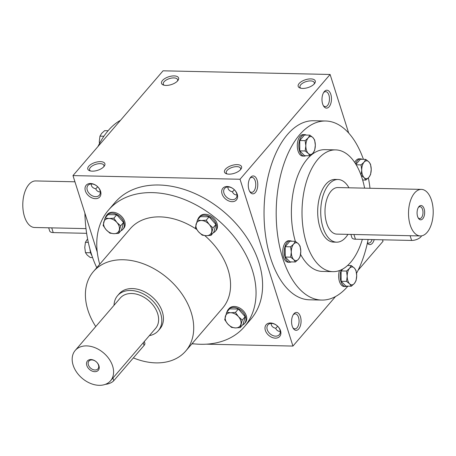 <?xml version="1.0" encoding="UTF-8"?>
<svg xmlns="http://www.w3.org/2000/svg" width="456" height="456" viewBox="0 0 456 456"><rect width="100%" height="100%" fill="white"/><g stroke="black" fill="none" stroke-linecap="round" stroke-linejoin="round"><path stroke-width="0.68" d="M410.218 225.053A23.284 12.34 91.3 0 0 420.352 235.946A23.284 12.34 91.3 0 0 433.2 212.935A23.284 12.34 91.3 0 0 421.372 189.388A23.284 12.34 91.3 0 0 410.275 201.284A23.284 12.34 91.3 0 0 410.218 225.053M421.372 189.388L337.85 187.558A23.284 12.34 91.3 0 0 326.752 199.454A23.284 12.34 91.3 0 0 326.695 223.218A23.284 12.34 91.3 0 0 336.83 234.116L420.352 235.946M348.965 187.804A31.344 16.61 91.3 0 0 338.027 179.499A31.344 16.61 91.3 0 0 323.087 195.516A31.344 16.61 91.3 0 0 323.008 227.504A31.344 16.61 91.3 0 0 336.653 242.176A31.344 16.61 91.3 0 0 347.945 234.361M417.588 216.475A7.165 3.796 91.3 0 0 418.369 218.207A7.165 3.796 91.3 0 0 423.538 217.603A7.165 3.796 91.3 0 0 423.749 207.85A7.165 3.796 91.3 0 0 418.614 207.024A7.165 3.796 91.3 0 0 417.588 216.475M421.572 235.86A7.165 3.289 162.4 0 1 411.62 240.443L355.429 239.212A7.165 3.289 162.4 0 1 351.878 237.565L350.881 234.424M418.066 217.672A5.951 3.152 91.3 0 0 419.708 218.595A5.951 3.152 91.3 0 0 422.991 212.713A5.951 3.152 91.3 0 0 419.965 206.693A5.951 3.152 91.3 0 0 418.289 207.543M86.002 228.621L34.627 227.493A23.284 12.34 -88.7 0 1 22.8 203.94A23.284 12.34 -88.7 0 1 35.648 180.935L74.944 181.796M86.64 233.318L53.227 232.588A7.165 3.289 162.4 0 1 49.67 230.941L48.672 227.8M362.201 159.321A10.745 5.694 91.3 0 0 360.639 158.865A10.745 5.694 91.3 0 0 355.663 163.926M360.639 158.865L359.123 158.83A10.745 5.694 91.3 0 0 354.722 162.478M365.758 159.395L368.824 161.829L370.528 164.228L371.23 169.41L370.568 174.562L368.881 177.327L365.843 180.063L364.133 177.658L361.072 175.229L361.728 170.077L361.032 164.895L364.07 162.159L365.758 159.395L360.365 159.275L355.954 164.405M356.187 164.787L361.032 164.895M362.64 179.989L365.843 180.063M368.824 161.829A8.955 4.748 91.3 0 0 364.07 162.159A8.955 4.748 91.3 0 0 361.728 170.077A8.955 4.748 91.3 0 0 364.133 177.658A8.955 4.748 91.3 0 0 368.881 177.327A8.955 4.748 91.3 0 0 371.23 169.41A8.955 4.748 91.3 0 0 368.824 161.829M306.307 135.067A10.745 5.694 91.3 0 0 304.739 134.617A10.745 5.694 91.3 0 0 298.811 145.236A10.745 5.694 91.3 0 0 304.272 156.106A10.745 5.694 91.3 0 0 305.851 155.724M304.739 134.617L303.223 134.583A10.745 5.694 91.3 0 0 297.295 145.202A10.745 5.694 91.3 0 0 302.75 156.072L304.272 156.106M309.863 135.147L304.465 135.027L299.734 140.528L299.78 150.862L304.545 155.695L309.943 155.809L308.239 153.41L305.172 150.982L305.833 145.829L305.132 140.647L308.176 137.911L309.863 135.147L312.924 137.581L314.629 139.981L315.33 145.162L314.668 150.315L312.987 153.079L309.943 155.809M299.734 140.528L305.132 140.647M299.78 150.862L305.172 150.982M312.924 137.581A8.955 4.748 91.3 0 0 308.176 137.911A8.955 4.748 91.3 0 0 305.833 145.829A8.955 4.748 91.3 0 0 308.239 153.41A8.955 4.748 91.3 0 0 312.987 153.079A8.955 4.748 91.3 0 0 315.33 145.162A8.955 4.748 91.3 0 0 312.924 137.581M291.777 241.241A10.745 5.694 91.3 0 0 290.215 240.785A10.745 5.694 91.3 0 0 284.287 251.404A10.745 5.694 91.3 0 0 289.742 262.274A10.745 5.694 91.3 0 0 291.327 261.892M290.215 240.785L288.694 240.751A10.745 5.694 91.3 0 0 282.766 251.37A10.745 5.694 91.3 0 0 288.226 262.24L289.742 262.274M362.349 239.36A60.899 32.273 -88.7 0 1 332.971 271.656A60.899 32.273 -88.7 0 1 302.037 210.062A60.899 32.273 -88.7 0 1 335.639 149.887L325.008 149.653A60.899 32.273 -88.7 0 0 296.246 179.955A60.899 32.273 -88.7 0 0 295.34 241.321L289.936 241.195L285.211 246.696L285.251 257.03L290.022 261.864L295.414 261.983L293.71 259.578L290.649 257.15L291.304 251.997L290.603 246.816L293.647 244.08L295.334 241.315L298.395 243.749L300.105 246.149L300.8 251.33L300.145 256.483L298.458 259.247L295.414 261.983M285.211 246.696L290.603 246.816M285.251 257.03L290.649 257.15M298.395 243.749A8.955 4.748 91.3 0 0 293.647 244.08A8.955 4.748 91.3 0 0 291.304 251.997A8.955 4.748 91.3 0 0 293.71 259.578A8.955 4.748 91.3 0 0 298.458 259.247A8.955 4.748 91.3 0 0 300.8 251.33A8.955 4.748 91.3 0 0 298.395 243.749M341.23 269.827A10.745 5.694 91.3 0 0 340.763 280.799A10.745 5.694 91.3 0 0 345.642 286.522A10.745 5.694 91.3 0 0 347.221 286.14M339.452 270.568A10.745 5.694 91.3 0 0 344.12 286.488L345.642 286.522M342.747 269.04L341.105 270.944L341.151 281.278L345.916 286.111L351.314 286.231L349.609 283.826L346.543 281.398L347.204 276.245L346.503 271.063L349.547 268.327L351.234 265.563L354.295 267.997L355.999 270.397L356.7 275.578L356.045 280.731L354.358 283.495L351.314 286.231M341.105 270.944L346.503 271.063M341.151 281.278L346.543 281.398M347.603 265.483L351.234 265.563M354.295 267.997A8.955 4.748 91.3 0 0 349.547 268.327A8.955 4.748 91.3 0 0 347.204 276.245A8.955 4.748 91.3 0 0 349.609 283.826A8.955 4.748 91.3 0 0 354.358 283.495A8.955 4.748 91.3 0 0 356.7 275.578A8.955 4.748 91.3 0 0 354.295 267.997M108.1 130.724L104.686 130.65L101.642 133.386L99.955 136.15L99.3 141.303L99.454 143.6M103.905 136.236L99.955 136.15M91.958 255.742A10.745 5.694 -88.7 0 1 89.957 249.13M90.613 252.766L85.471 252.652L87.176 255.052L90.242 257.486L92.579 257.537M87.119 239.554L85.432 242.318L84.77 247.471L85.471 252.652M88.31 242.381L85.432 242.318M120.851 230.804A10.745 7.661 -139.3 0 0 122.938 229.288A10.745 7.661 -139.3 0 0 119.785 216.475A10.745 7.661 -139.3 0 0 106.641 215.278A10.745 7.661 -139.3 0 0 105.456 217.569M122.938 229.288L123.758 228.336A10.745 7.661 -139.3 0 0 120.601 215.523A10.745 7.661 -139.3 0 0 107.456 214.326L106.641 215.278M118.668 233.347L121.581 229.961L123.559 222.477L116.77 214.799L107.998 214.605L105.091 217.991L109.109 218.51L113.857 218.179L116.884 222.448L120.646 225.862L118.668 233.347L113.92 233.677L109.902 233.153L106.14 229.738L103.113 225.475L105.091 217.991M123.559 222.477L120.646 225.862M116.77 214.799L113.857 218.179M106.14 229.738A8.955 6.384 -139.3 0 0 113.92 233.677A8.955 6.384 -139.3 0 0 119.29 230.029A8.955 6.384 -139.3 0 0 116.884 222.448A8.955 6.384 -139.3 0 0 109.109 218.51A8.955 6.384 -139.3 0 0 103.734 222.157A8.955 6.384 -139.3 0 0 106.14 229.738M213.203 232.828A10.745 7.661 -139.3 0 0 215.289 231.312A10.745 7.661 -139.3 0 0 212.131 218.498A10.745 7.661 -139.3 0 0 198.987 217.301A10.745 7.661 -139.3 0 0 197.801 219.592M215.289 231.312L216.104 230.36A10.745 7.661 -139.3 0 0 212.952 217.546A10.745 7.661 -139.3 0 0 199.808 216.349L198.987 217.301M211.02 235.37L213.927 231.984L215.905 224.5L209.116 216.822L200.349 216.628L197.437 220.014L201.455 220.533L206.209 220.202L209.236 224.472L212.998 227.886L211.02 235.37L206.266 235.701L202.247 235.176L198.491 231.762L195.459 227.498L197.437 220.014M215.905 224.5L212.998 227.886M209.116 216.822L206.209 220.202M198.491 231.762A8.955 6.384 -139.3 0 0 206.266 235.701A8.955 6.384 -139.3 0 0 211.641 232.053A8.955 6.384 -139.3 0 0 209.236 224.472A8.955 6.384 -139.3 0 0 201.455 220.533A8.955 6.384 -139.3 0 0 196.086 224.181A8.955 6.384 -139.3 0 0 198.491 231.762M242.455 325.048A10.745 7.661 -139.3 0 0 244.541 323.532A10.745 7.661 -139.3 0 0 241.384 310.718A10.745 7.661 -139.3 0 0 228.239 309.521A10.745 7.661 -139.3 0 0 227.054 311.807M244.541 323.532L245.362 322.58A10.745 7.661 -139.3 0 0 242.204 309.767A10.745 7.661 -139.3 0 0 229.06 308.57L228.239 309.521M240.272 327.59L243.179 324.205L245.157 316.72L238.368 309.037L229.602 308.849L226.695 312.235L230.713 312.753L235.461 312.423L238.488 316.686L242.25 320.101L240.272 327.59L235.518 327.921L231.505 327.397L227.743 323.982L224.711 319.719L226.695 312.235M245.157 316.72L242.25 320.101M238.368 309.037L235.461 312.423M227.743 323.982A8.955 6.384 -139.3 0 0 235.518 327.921A8.955 6.384 -139.3 0 0 240.893 324.273A8.955 6.384 -139.3 0 0 238.488 316.686A8.955 6.384 -139.3 0 0 230.713 312.753A8.955 6.384 -139.3 0 0 225.338 316.401A8.955 6.384 -139.3 0 0 227.743 323.982M149.351 335.644A26.87 19.152 -139.3 0 0 158.295 330.737A26.87 19.152 -139.3 0 0 150.406 298.697A26.87 19.152 -139.3 0 0 117.545 295.705A26.87 19.152 -139.3 0 0 114.034 305.286M110.54 380.794L155.576 328.4A23.284 16.598 -139.3 0 0 148.741 300.635A23.284 16.598 -139.3 0 0 120.264 298.042L75.223 350.436A23.284 16.598 -139.3 0 0 73.137 365.182A23.284 16.598 -139.3 0 0 90.373 383.365A23.284 16.598 -139.3 0 0 110.54 380.794A23.284 16.598 -139.3 0 0 103.7 353.024A23.284 16.598 -139.3 0 0 75.223 350.436M86.805 365.478A7.165 5.107 -139.3 0 0 97.584 370.933A7.165 5.107 -139.3 0 0 94.249 360.428A7.165 5.107 -139.3 0 0 86.805 365.478M144.318 341.498L144.837 343.134A7.165 3.289 162.4 0 1 144.079 345.431L113.783 380.68A7.165 3.289 162.4 0 1 105.393 384.334M88.39 364.857A5.951 4.241 -139.3 0 0 92.796 369.508A5.951 4.241 -139.3 0 0 97.949 368.847A5.951 4.241 -139.3 0 0 96.199 361.75A5.951 4.241 -139.3 0 0 88.92 361.089A5.951 4.241 -139.3 0 0 88.39 364.857M236.966 194.877L236.425 194.9C234.686 194.82 233.324 193.777 232.343 191.776C230.075 191.258 228.644 190.135 228.051 188.413L227.846 186.971M236.675 193.452A7.501 5.347 40.7 0 1 236.003 198.206A7.501 5.347 40.7 0 1 226.831 197.368A7.501 5.347 40.7 0 1 224.626 188.425A7.501 5.347 40.7 0 1 231.124 187.593A7.501 5.347 40.7 0 1 236.675 193.452M232.406 191.908L234.344 189.759M227.202 173.975A7.501 3.448 162.4 0 1 226.267 172.898A7.501 3.448 162.4 0 1 232.378 167.341A7.501 3.448 162.4 0 1 240.568 168.361A7.501 3.448 162.4 0 1 240.432 169.78M300.903 88.242A7.501 3.448 162.4 0 1 299.968 87.164A7.501 3.448 162.4 0 1 306.079 81.613A7.501 3.448 162.4 0 1 314.269 82.627A7.501 3.448 162.4 0 1 314.133 84.046M87.278 190.18A7.501 5.347 -139.3 0 0 92.83 196.04A7.501 5.347 -139.3 0 0 99.328 195.208A7.501 5.347 -139.3 0 0 97.128 186.265A7.501 5.347 -139.3 0 0 87.951 185.427A7.501 5.347 -139.3 0 0 87.278 190.18M91.171 183.973L91.377 185.415C91.969 187.142 93.4 188.26 95.669 188.778C96.775 191.007 98.314 192.039 100.291 191.879M103.757 166.782A7.501 3.448 -17.6 0 0 103.894 165.363A7.501 3.448 -17.6 0 0 100.172 163.641A7.501 3.448 -17.6 0 0 92.602 165.716A7.501 3.448 -17.6 0 0 89.593 169.9A7.501 3.448 -17.6 0 0 90.527 170.977M97.669 186.76L95.731 188.915M177.458 81.054A7.501 3.448 -17.6 0 0 177.595 79.635A7.501 3.448 -17.6 0 0 173.873 77.913A7.501 3.448 -17.6 0 0 166.303 79.988A7.501 3.448 -17.6 0 0 163.294 84.172A7.501 3.448 -17.6 0 0 164.228 85.249M280.258 331.358L279.722 331.387C277.983 331.301 276.621 330.258 275.635 328.257C273.372 327.739 271.941 326.621 271.343 324.894L271.143 323.452M275.703 328.394L277.636 326.239M279.973 329.939A7.501 5.347 40.7 0 1 279.3 334.687A7.501 5.347 40.7 0 1 270.123 333.855A7.501 5.347 40.7 0 1 267.923 324.906A7.501 5.347 40.7 0 1 274.421 324.079A7.501 5.347 40.7 0 1 279.973 329.939M248.93 189.656A8.955 4.748 91.3 0 0 249.905 191.822A8.955 4.748 91.3 0 0 256.369 191.064A8.955 4.748 91.3 0 0 256.637 178.877A8.955 4.748 91.3 0 0 250.213 177.84A8.955 4.748 91.3 0 0 248.93 189.656M322.631 103.928A8.955 4.748 91.3 0 0 323.606 106.088A8.955 4.748 91.3 0 0 330.07 105.336A8.955 4.748 91.3 0 0 330.338 93.144A8.955 4.748 91.3 0 0 323.914 92.106A8.955 4.748 91.3 0 0 322.631 103.928M292.228 326.143A8.955 4.748 91.3 0 0 293.202 328.303A8.955 4.748 91.3 0 0 299.666 327.55A8.955 4.748 91.3 0 0 299.928 315.358A8.955 4.748 91.3 0 0 293.51 314.321A8.955 4.748 91.3 0 0 292.228 326.143M367.354 243.202A8.955 4.748 91.3 0 0 374.211 239.622M347.899 286.157A89.558 47.458 -88.7 0 1 321.708 300.071L309.561 299.809A89.558 47.458 -88.7 0 1 264.075 209.23A89.558 47.458 -88.7 0 1 313.489 120.737L325.635 121A89.558 47.458 -88.7 0 1 363.421 159.344M358.074 270.305L383.023 241.287L382.55 239.805M348.692 133.061L330.104 74.471L163.06 70.811L72.977 175.594L97.259 252.128M206.374 344.172L292.94 346.07L240.027 179.254L330.104 74.471M292.94 346.07L335.513 296.548M302.636 88.43A8.955 4.115 162.4 0 1 300.065 88.014A8.955 4.115 162.4 0 1 300.253 82.433A8.955 4.115 162.4 0 1 311.311 78.922A8.955 4.115 162.4 0 1 314.68 83.374A8.955 4.115 162.4 0 1 302.636 88.43M228.935 174.158A8.955 4.115 162.4 0 1 226.364 173.742A8.955 4.115 162.4 0 1 226.552 168.161A8.955 4.115 162.4 0 1 237.61 164.656A8.955 4.115 162.4 0 1 240.979 169.108A8.955 4.115 162.4 0 1 228.935 174.158M174.152 75.907A8.955 4.115 -17.6 0 0 163.396 79.589A8.955 4.115 -17.6 0 0 163.39 85.016A8.955 4.115 -17.6 0 0 178.005 80.381A8.955 4.115 -17.6 0 0 174.152 75.907M100.445 161.641A8.955 4.115 -17.6 0 0 89.689 165.317A8.955 4.115 -17.6 0 0 89.689 170.749A8.955 4.115 -17.6 0 0 104.304 166.109A8.955 4.115 -17.6 0 0 100.445 161.641M240.027 179.254L72.977 175.594M191.896 343.852L194.398 343.909M237.245 194.256A8.955 6.384 40.7 0 1 227.937 200.572A8.955 6.384 40.7 0 1 223.771 187.439A8.955 6.384 40.7 0 1 237.245 194.256M85.38 190.927A8.955 6.384 -139.3 0 0 98.855 197.739A8.955 6.384 -139.3 0 0 94.688 184.606A8.955 6.384 -139.3 0 0 85.38 190.927M280.537 330.737A8.955 6.384 40.7 0 1 271.234 337.052A8.955 6.384 40.7 0 1 267.068 323.92A8.955 6.384 40.7 0 1 280.537 330.737M244.319 326.832L250.874 319.211A89.558 63.84 -139.3 0 0 258.888 262.496A89.558 63.84 -139.3 0 0 192.614 192.546A89.558 63.84 -139.3 0 0 115.049 202.447L108.499 210.068A89.558 63.84 40.7 0 1 186.065 200.167A89.558 63.84 40.7 0 1 252.339 270.117A89.558 63.84 40.7 0 1 244.319 326.832A89.558 63.84 40.7 0 1 192.073 343.647M96.775 267.666A89.558 47.458 -88.7 0 1 84.89 213.146M97.926 146.575A89.558 47.458 -88.7 0 1 120.487 120.333M368.385 177.874A89.558 47.458 -88.7 0 1 369.998 188.26M368.135 239.491A89.558 47.458 -88.7 0 1 356.546 273.281M321.708 300.071A89.558 47.458 -88.7 0 1 276.228 209.498A89.558 47.458 -88.7 0 1 325.635 121M335.639 149.887A60.899 32.273 -88.7 0 1 362.144 178.381A60.899 32.273 -88.7 0 1 364.623 188.146M336.653 242.176L333.615 242.107A31.344 16.61 -88.7 0 1 317.695 210.404A31.344 16.61 -88.7 0 1 334.989 179.43L338.027 179.499M332.971 271.656L322.341 271.423A60.899 32.273 -88.7 0 1 300.567 254.351M95.754 326.553A60.899 43.411 40.7 0 1 93.377 271.616A60.899 43.411 40.7 0 1 146.125 264.885A60.899 43.411 40.7 0 1 191.189 312.451A60.899 43.411 40.7 0 1 185.74 351.017A60.899 43.411 40.7 0 1 133.363 357.903M204.801 235.609A60.899 43.411 40.7 0 1 228.04 269.581A60.899 43.411 40.7 0 1 222.591 308.153L185.74 351.017M93.377 271.616L130.228 228.752A60.899 43.411 40.7 0 1 196.667 229.408M117.545 295.705L119.187 293.801A26.87 19.152 40.7 0 1 142.454 290.831A26.87 19.152 40.7 0 1 162.336 311.818A26.87 19.152 40.7 0 1 159.931 328.833L158.295 330.737M99.716 264.246A89.558 63.84 40.7 0 1 108.499 210.068M367.45 242.757A7.501 3.973 91.3 0 0 368.625 243.122A7.501 3.973 91.3 0 0 372.102 239.577M292.843 327.664A7.501 3.973 91.3 0 0 294.924 328.85A7.501 3.973 91.3 0 0 299.062 321.44A7.501 3.973 91.3 0 0 295.254 313.853A7.501 3.973 91.3 0 0 293.117 314.948M323.247 105.45A7.501 3.973 91.3 0 0 325.327 106.636A7.501 3.973 91.3 0 0 329.466 99.226A7.501 3.973 91.3 0 0 325.658 91.639A7.501 3.973 91.3 0 0 323.526 92.733M249.546 191.178A7.501 3.973 91.3 0 0 251.626 192.369A7.501 3.973 91.3 0 0 255.765 184.954A7.501 3.973 91.3 0 0 251.957 177.367A7.501 3.973 91.3 0 0 249.825 178.461M411.62 240.443L410.121 235.723M355.429 239.212L353.93 234.492M53.227 232.588L51.727 227.869M143.235 342.758L144.079 345.431M112.934 378.007L113.783 380.68"/></g></svg>
